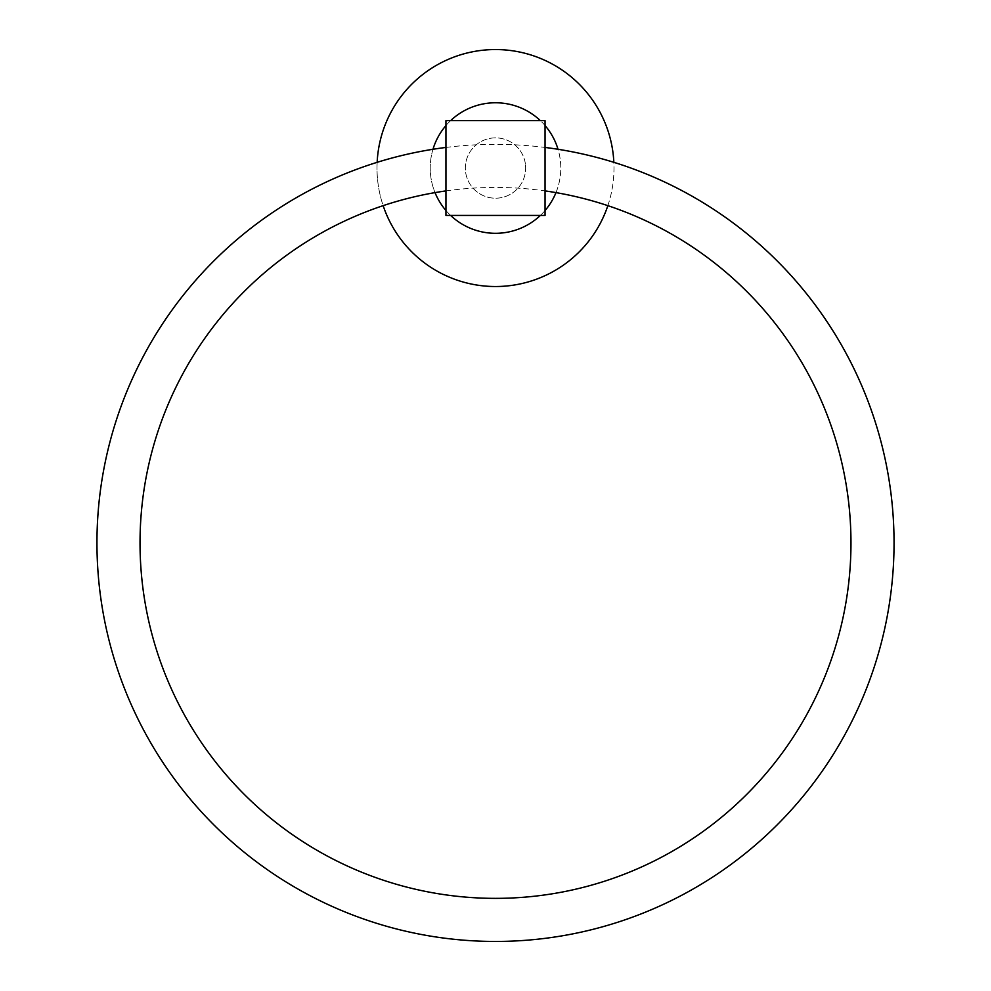 <?xml version="1.0" encoding="UTF-8"?>
<svg xmlns="http://www.w3.org/2000/svg" width="991" height="991" viewBox="0 0 991 991"><rect width="100%" height="100%" fill="white"/><g stroke="black" fill="none" stroke-linecap="round" stroke-linejoin="round"><path stroke-width="0.74" stroke-dasharray="4.96 3.72" d="M445.95 147.436A398.555 398.555 0 0 1 545.05 147.436M445.95 190.904A355.472 355.472 0 0 1 545.05 190.904M495.5 233.319A65.282 65.282 0 0 0 560.782 168.036A65.282 65.282 0 0 0 495.5 102.767A65.282 65.282 0 0 0 430.218 168.036A65.282 65.282 0 0 0 495.5 233.319M540.38 215.431A65.282 65.282 0 0 0 545.05 210.538M555.976 192.613A65.282 65.282 0 0 0 558.02 149.282M545.05 125.547A65.282 65.282 0 0 0 540.38 120.642M495.5 286.523A118.486 118.486 0 0 0 613.986 168.036A118.486 118.486 0 0 0 495.5 49.55A118.486 118.486 0 0 0 377.014 168.036A118.486 118.486 0 0 0 495.5 286.523M607.855 205.657A118.486 118.486 0 0 0 613.85 162.313M377.15 162.313A118.486 118.486 0 0 0 383.145 205.657M450.62 120.642A65.282 65.282 0 0 0 445.95 125.547M432.98 149.282A65.282 65.282 0 0 0 435.024 192.613M445.95 210.538A65.282 65.282 0 0 0 450.62 215.431M525.552 165.447A30.164 30.164 0 0 1 498.101 198.089A30.164 30.164 0 0 1 465.448 170.638A30.164 30.164 0 0 1 492.899 137.984A30.164 30.164 0 0 1 525.552 165.447A30.164 30.164 0 0 1 498.101 198.089A30.164 30.164 0 0 1 465.448 170.638A30.164 30.164 0 0 1 492.899 137.984A30.164 30.164 0 0 1 525.552 165.447M545.05 120.642L545.05 215.431M445.95 120.642L445.95 215.431"/><path stroke-width="1.49" d="M545.05 147.436A398.555 398.555 0 0 1 893.275 567.719A398.555 398.555 0 0 1 495.5 941.45A398.555 398.555 0 0 1 97.725 567.719A398.555 398.555 0 0 1 445.95 147.436M545.05 190.904A355.472 355.472 0 0 1 850.105 567.732A355.472 355.472 0 0 1 495.5 898.366A355.472 355.472 0 0 1 140.895 567.732A355.472 355.472 0 0 1 445.95 190.904M450.62 215.431A65.282 65.282 0 0 0 540.38 215.431M545.05 210.538A65.282 65.282 0 0 0 555.976 192.613M558.02 149.282A65.282 65.282 0 0 0 545.05 125.547M540.38 120.642A65.282 65.282 0 0 0 450.62 120.642M383.145 205.657A118.486 118.486 0 0 0 607.855 205.657M613.85 162.313A118.486 118.486 0 0 0 495.5 49.55A118.486 118.486 0 0 0 377.15 162.313M445.95 125.547A65.282 65.282 0 0 0 432.98 149.282M435.024 192.613A65.282 65.282 0 0 0 445.95 210.538M545.05 215.431L545.05 120.642L445.95 120.642L445.95 215.431L545.05 215.431"/></g></svg>
